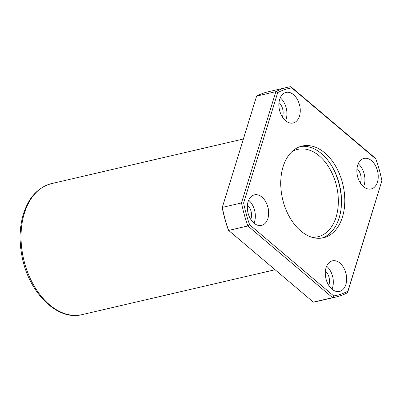<?xml version="1.0" encoding="UTF-8"?>
<svg xmlns="http://www.w3.org/2000/svg" width="402" height="402" viewBox="0 0 402 402"><rect width="100%" height="100%" fill="white"/><g stroke="black" fill="none" stroke-linecap="round" stroke-linejoin="round"><path stroke-width="0.6" d="M381.9 180.779L347.559 292.676A107.62 70.888 -103.1 0 1 336.077 296.988A107.62 70.888 -103.1 0 1 332.585 297.661L247.858 225.959A107.62 70.888 -103.1 0 1 241.517 202.94L275.837 91.646A107.62 70.888 -103.1 0 1 287.319 87.34A107.62 70.888 -103.1 0 1 290.812 86.666L375.543 158.363L375.915 159.046A106.163 69.928 -103.1 0 1 381.9 180.779L347.841 291.229A106.163 69.928 -103.1 0 1 333.7 295.927L249.622 224.778A106.163 69.928 -103.1 0 1 243.637 203.045L277.697 92.601A106.163 69.928 -103.1 0 1 291.832 87.897L375.915 159.046M336.077 296.988L316.856 301.455A107.62 70.888 -103.1 0 1 313.359 302.128L332.585 297.661L333.7 295.927M313.359 302.128L228.632 230.431A107.62 70.888 -103.1 0 1 222.291 207.412L222.276 208.015A106.163 69.928 -103.1 0 0 228.261 229.743L228.632 230.431L247.858 225.959L249.622 224.778M277.697 92.601L275.837 91.646L256.617 96.118L222.291 207.412L241.517 202.94L243.637 203.045M256.617 96.118A107.62 70.888 -103.1 0 1 268.094 91.807L287.319 87.34M325.258 237.26A47.084 31.014 76.9 0 0 342.635 183.488A47.084 31.014 76.9 0 0 302.103 146.052A47.084 31.014 76.9 0 0 282.561 198.94A47.084 31.014 76.9 0 0 323.434 237.773A47.084 31.014 76.9 0 0 325.258 237.26M340.127 291.244A15.693 10.336 76.9 0 0 345.921 273.32A15.693 10.336 76.9 0 0 332.409 260.838A15.693 10.336 76.9 0 0 325.896 278.47A15.693 10.336 76.9 0 0 339.519 291.415A15.693 10.336 76.9 0 0 340.127 291.244M262.144 225.251A15.693 10.336 76.9 0 0 267.938 207.326A15.693 10.336 76.9 0 0 254.426 194.849A15.693 10.336 76.9 0 0 247.913 212.477A15.693 10.336 76.9 0 0 261.536 225.421A15.693 10.336 76.9 0 0 262.144 225.251M293.736 122.816A15.693 10.336 76.9 0 0 299.525 104.892A15.693 10.336 76.9 0 0 286.018 92.41A15.693 10.336 76.9 0 0 279.501 110.042A15.693 10.336 76.9 0 0 293.128 122.987A15.693 10.336 76.9 0 0 293.736 122.816M371.719 188.804A15.693 10.336 76.9 0 0 377.508 170.88A15.693 10.336 76.9 0 0 364.001 158.403A15.693 10.336 76.9 0 0 357.484 176.031A15.693 10.336 76.9 0 0 371.111 188.975A15.693 10.336 76.9 0 0 371.719 188.804M360.333 182.935A10.09 6.648 76.9 0 0 356.996 168.579M363.569 186.709A15.693 10.336 76.9 0 0 358.232 163.765M282.35 116.947A10.09 6.648 76.9 0 0 279.013 102.585M285.586 120.721A15.693 10.336 76.9 0 0 280.249 97.776M250.763 219.381A10.09 6.648 76.9 0 0 247.421 205.025M253.994 223.155A15.693 10.336 76.9 0 0 248.657 200.211M328.746 285.375A10.09 6.648 76.9 0 0 325.404 271.013M331.977 289.149A15.693 10.336 76.9 0 0 326.64 266.204M290.812 86.666L291.832 87.897M347.841 291.229L347.559 292.676M341.012 209.256A49.325 32.492 76.9 0 0 330.459 163.885M311.62 237.16A44.843 29.537 76.9 0 0 317.997 236.738A44.843 29.537 76.9 0 0 319.736 236.245A44.843 29.537 76.9 0 0 336.283 185.036A44.843 29.537 76.9 0 0 297.681 149.383A44.843 29.537 76.9 0 0 291.772 151.815M321.776 238.09A47.084 31.014 76.9 0 0 321.972 238.024A47.084 31.014 76.9 0 0 339.655 185.498A47.084 31.014 76.9 0 0 300.475 146.504M82.028 314.635C57.576 321.082 29.446 293.344 22.356 258.019C19.155 242.914 19.351 228.753 22.949 215.542C28.11 198.045 37.647 187.402 51.551 183.608A67.265 44.305 76.9 0 0 23.633 259.159A67.265 44.305 76.9 0 0 82.028 314.635L275.079 269.737M51.551 183.608L243.391 138.986"/></g></svg>
